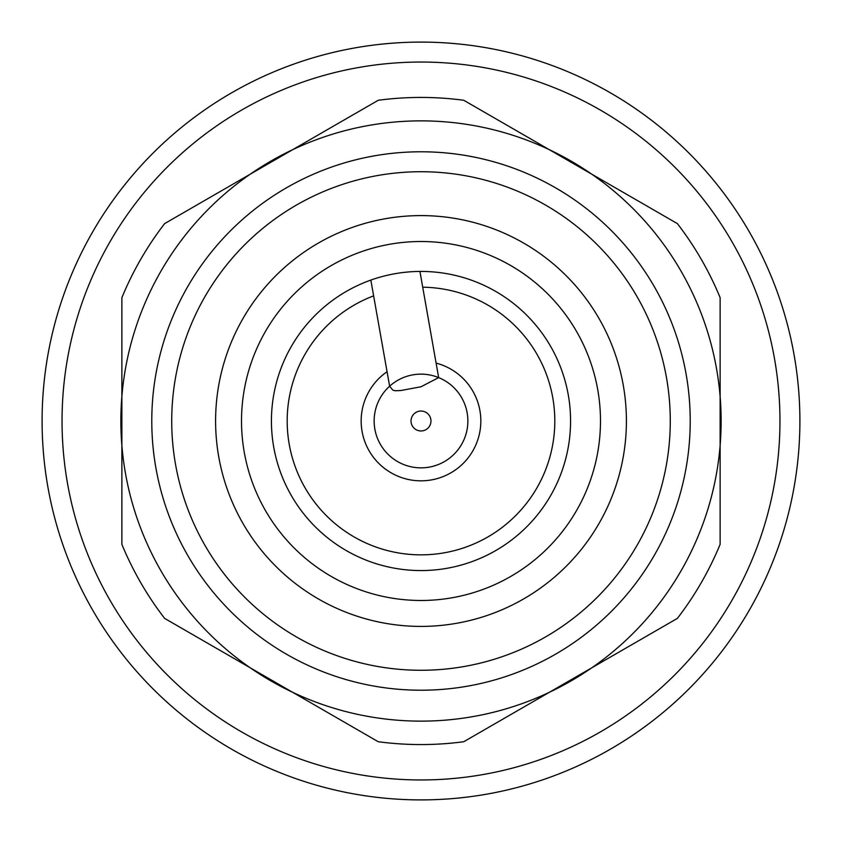 <?xml version="1.0" encoding="UTF-8"?>
<svg xmlns="http://www.w3.org/2000/svg" width="842" height="842" viewBox="0 0 842 842"><rect width="100%" height="100%" fill="white"/><g stroke="black" fill="none" stroke-linecap="round" stroke-linejoin="round"><path stroke-width="1.26" d="M421 744.56A323.56 323.56 0 0 1 378.247 741.728L292.606 692.282A300.131 300.131 0 0 1 250.263 667.832L292.606 692.282A300.131 300.131 0 0 0 549.394 692.282L677.378 618.386A323.56 323.56 0 0 0 720.131 544.332L720.131 297.668A323.56 323.56 0 0 0 677.378 223.614L463.753 100.272A323.56 323.56 0 0 0 378.247 100.272L292.606 149.718A300.131 300.131 0 0 1 720.131 445.45A300.131 300.131 0 0 1 549.394 692.282L463.753 741.728A323.56 323.56 0 0 1 421 744.56M421 690.219A269.219 269.219 0 0 1 151.781 421A269.219 269.219 0 0 1 421 151.781A269.219 269.219 0 0 1 690.219 421A269.219 269.219 0 0 1 421 690.219M421 670.274A249.274 249.274 0 0 1 171.726 421A249.274 249.274 0 0 1 421 171.726A249.274 249.274 0 0 1 670.274 421A249.274 249.274 0 0 1 421 670.274M421 241.517A179.483 179.483 0 0 1 600.483 421A179.483 179.483 0 0 1 421 600.483A179.483 179.483 0 0 1 241.517 421A179.483 179.483 0 0 1 421 241.517M421 215.594A205.406 205.406 0 0 1 626.406 421A205.406 205.406 0 0 1 421 626.406A205.406 205.406 0 0 1 215.594 421A205.406 205.406 0 0 1 421 215.594M421 271.429A149.571 149.571 0 0 1 570.571 421A149.571 149.571 0 0 1 421 570.571A149.571 149.571 0 0 1 271.429 421A149.571 149.571 0 0 1 421 271.429M370.838 280.091L389.625 386.194A46.868 46.868 0 0 1 467.005 429.957A46.868 46.868 0 0 1 377.258 437.808A46.868 46.868 0 0 1 389.625 386.194L392.74 390.057L394.961 390.751L400.75 390.541L421 386.773L438.661 377.595L419.937 271.44M422.716 287.206A133.804 133.804 0 0 1 554.804 421.863A133.804 133.804 0 0 1 289.374 445.081A133.804 133.804 0 0 1 373.627 295.858M436.103 363.113A59.824 59.824 0 0 1 421 480.824A59.824 59.824 0 0 1 387.004 371.764M421 430.967A9.967 9.967 0 0 1 411.033 421A9.967 9.967 0 0 1 421 411.033A9.967 9.967 0 0 1 430.967 421A9.967 9.967 0 0 1 421 430.967M164.622 618.386L250.263 667.832A300.131 300.131 0 0 1 121.869 445.45L121.869 544.332A323.56 323.56 0 0 0 164.622 618.386M121.869 396.55L121.869 445.45A300.131 300.131 0 0 1 250.263 174.168L164.622 223.614A323.56 323.56 0 0 0 121.869 297.668L121.869 396.55M292.606 149.718L250.263 174.168A300.131 300.131 0 0 1 292.606 149.718M421 799.9A378.9 378.9 0 0 1 42.1 421A378.9 378.9 0 0 1 421 42.1A378.9 378.9 0 0 1 799.9 421A378.9 378.9 0 0 1 421 799.9M421 779.955A358.955 358.955 0 0 1 62.045 421A358.955 358.955 0 0 1 421 62.045A358.955 358.955 0 0 1 779.955 421A358.955 358.955 0 0 1 421 779.955"/></g></svg>
